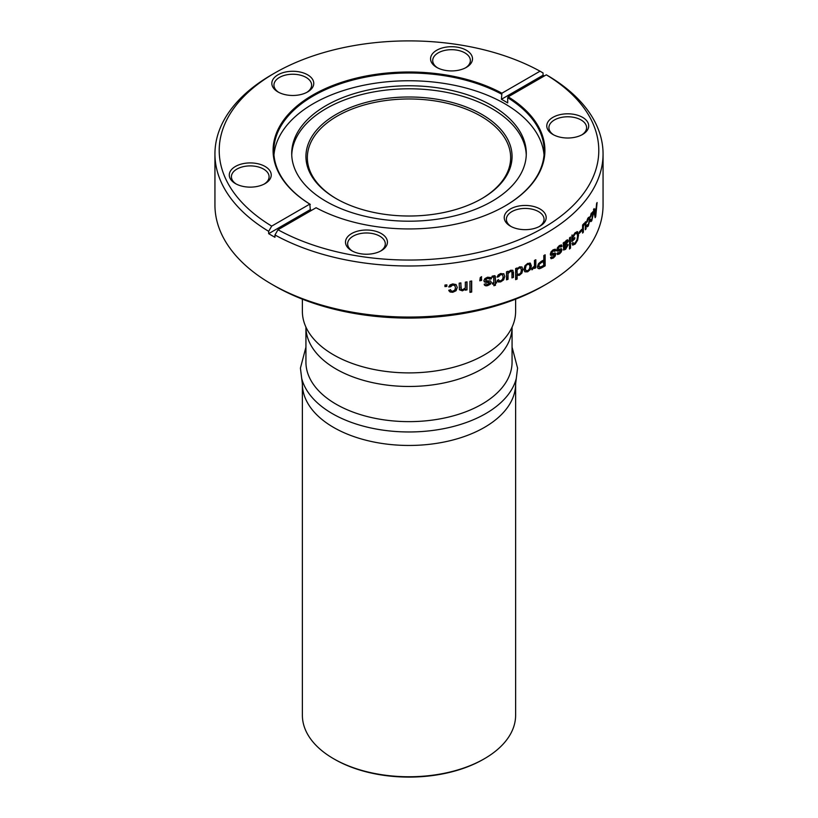 <?xml version="1.0" encoding="UTF-8"?>
<svg xmlns="http://www.w3.org/2000/svg" width="818" height="818" viewBox="0 0 818 818"><rect width="100%" height="100%" fill="white"/><g stroke="black" fill="none" stroke-linecap="round" stroke-linejoin="round"><path stroke-width="1.23" d="M336.116 404.204A103.068 59.51 180 0 1 305.932 362.129L305.932 327.098A103.068 59.51 0 0 0 336.116 369.041A103.068 59.51 0 0 0 448.336 381.965A103.068 59.51 0 0 0 512.068 327.098L512.068 362.129A103.068 59.51 180 0 1 448.448 417.108A103.068 59.51 180 0 1 336.116 404.204M515.626 299.163L515.626 311.331A106.626 61.565 180 0 1 511.608 328.079A106.626 61.565 180 0 1 333.601 354.859A106.626 61.565 180 0 1 306.392 328.079A106.626 61.565 180 0 1 302.374 311.331L302.374 299.163M302.374 383.898L302.374 715.198A106.626 61.565 0 0 0 333.601 758.726A106.626 61.565 0 0 0 484.399 758.726L484.399 758.726A106.626 61.565 0 0 0 515.626 715.198L515.626 383.898A106.626 61.565 180 0 1 449.808 440.769A106.626 61.565 180 0 1 333.601 427.425A106.626 61.565 180 0 1 302.374 383.898L300.421 368.12L305.932 347.108M333.601 758.726L334.613 759.308A105.205 60.736 -0 0 0 483.387 759.308L484.399 758.726L483.387 759.308M274.797 285.993L271.781 284.245L274.797 285.993A189.796 109.581 0 0 0 274.797 285.993A189.796 109.581 0 0 0 543.203 285.993L546.22 284.245A194.06 112.035 180 0 1 271.781 284.255A194.06 112.035 180 0 1 271.781 284.245A194.06 112.035 180 0 1 214.94 205.032L214.94 153.948A194.06 112.035 180 0 1 271.781 74.724L274.797 72.986A189.796 109.581 180 0 1 540.023 71.197L543.04 72.935L543.04 75.256L501.414 99.295L501.915 93.201L540.023 71.197M546.312 74.827L508.193 96.831A135.911 78.467 180 0 1 505.105 205.952A135.911 78.467 180 0 1 316.085 207.741L277.977 229.746A189.796 109.581 180 0 0 543.203 227.956A189.796 109.581 180 0 0 546.312 74.827L549.328 76.565A194.06 112.035 180 0 1 603.06 153.948L603.06 205.032A194.06 112.035 180 0 1 546.22 284.245M481.383 198.876A101.647 58.691 0 0 0 510.647 157.669A101.647 58.691 0 0 0 480.882 116.166A101.647 58.691 0 0 0 337.118 116.166A101.647 58.691 0 0 0 307.353 157.669A101.647 58.691 0 0 0 336.617 198.876M352.435 251.116A18.834 10.879 180 0 1 347.63 243.866A18.834 10.879 180 0 1 348.274 241.044A18.834 10.879 180 0 1 379.787 236.167A18.834 10.879 180 0 1 385.298 243.866A18.834 10.879 180 0 1 384.664 246.678A18.834 10.879 180 0 1 380.493 251.116M278.754 92.373A18.834 10.879 180 0 1 273.948 85.113A18.834 10.879 180 0 1 279.47 77.424A18.834 10.879 180 0 1 306.106 77.424A18.834 10.879 180 0 1 311.627 85.113A18.834 10.879 180 0 1 306.822 92.373M553.714 134.909A18.834 10.879 180 0 1 548.909 127.649A18.834 10.879 180 0 1 560.534 117.608A18.834 10.879 180 0 1 581.066 119.96A18.834 10.879 180 0 1 586.588 127.649A18.834 10.879 180 0 1 581.782 134.909M511.178 226.555A18.834 10.879 180 0 1 506.373 219.306A18.834 10.879 180 0 1 511.894 211.617A18.834 10.879 180 0 1 538.53 211.617A18.834 10.879 180 0 1 544.052 219.306A18.834 10.879 180 0 1 539.246 226.555M437.507 67.812A18.834 10.879 180 0 1 432.702 60.563A18.834 10.879 180 0 1 444.327 50.511A18.834 10.879 180 0 1 464.859 52.873A18.834 10.879 180 0 1 470.37 60.563A18.834 10.879 180 0 1 465.565 67.812M236.218 184.019A18.834 10.879 180 0 1 231.412 176.77A18.834 10.879 180 0 1 243.048 166.719A18.834 10.879 180 0 1 263.57 169.081A18.834 10.879 180 0 1 269.091 176.77A18.834 10.879 180 0 1 264.286 184.019M444.951 286.597L444.951 285.042A194.06 112.035 0 0 0 446.853 284.838L446.853 286.382A194.06 112.035 180 0 1 444.951 286.597M450.053 284.93L452.732 283.918L456.055 284.552L457.293 287.466L456.055 290.748L452.732 292.302L450.053 291.985L448.785 290.226A194.06 112.035 0 0 0 450.575 290.001L451.239 291.014L452.732 291.198L454.747 290.145L455.514 287.731L454.747 285.533L452.732 285.032L450.575 286.781A194.06 112.035 180 0 1 448.785 287.006L450.053 284.93M448.929 290.768L448.785 290.226M450.575 290.001L451.239 291.014M455.084 285.85L452.569 284.633L450.421 286.382A193.345 111.626 180 0 1 448.877 286.576M465.319 289.163L462.446 290.85L459.44 289.807L459.184 283.171A194.06 112.035 0 0 0 460.902 282.905L460.902 288.089L461.321 289.429L462.712 289.633L465.319 287.905L465.319 282.159A194.06 112.035 0 0 0 467.027 281.862L467.027 289.879A194.06 112.035 180 0 1 465.319 290.185L465.115 288.774L462.446 290.85M460.718 282.936L461.321 289.429M469.941 292.394L469.941 281.32A194.06 112.035 0 0 0 471.689 280.983L471.689 292.057A194.06 112.035 180 0 1 469.941 292.394M479.788 280.809L480.248 277.578L481.587 276.668L480.708 279.061A194.06 112.035 0 0 0 481.587 278.856L481.587 280.4A194.06 112.035 180 0 1 479.788 280.809M489.87 279.194L487.589 278.314L485.514 280.124L486.035 280.758L490.534 280.973L491.27 282.312L490.35 284.214L487.876 285.513C485.841 286.198 484.614 285.758 484.184 284.194A194.06 112.035 0 0 0 485.82 283.785L487.773 284.429L489.655 282.875L484.696 282.077L483.878 280.666L484.89 278.601L487.579 277.2L491.076 277.578L491.485 278.754A194.06 112.035 180 0 1 489.87 279.194L489.368 278.14M486.045 279.071L485.238 279.746L486.035 280.758M484.481 285.155L484.184 284.194M489.655 282.875L488.949 281.934L484.154 281.699M492.18 276.157L494.767 275.656L495.34 276.3L495.452 282.149A194.06 112.035 0 0 0 496.546 281.832L496.546 282.956A194.06 112.035 180 0 1 495.452 283.273L495.452 285.267A194.06 112.035 180 0 1 493.857 285.727L493.857 283.723A194.06 112.035 180 0 1 492.395 284.132L492.395 283.008A194.06 112.035 0 0 0 493.857 282.609L493.622 276.995L492.18 277.241L492.18 276.157M494.767 275.656L495.452 282.149M503.653 273.672L504.767 276.402L503.653 279.858L500.657 281.903L498.234 281.975L497.078 280.4A194.06 112.035 0 0 0 498.704 279.909L499.307 280.83L500.657 280.789L502.477 279.449L503.172 276.913L502.477 274.838L500.657 274.633L498.704 276.699A194.06 112.035 180 0 1 497.078 277.179L498.234 274.92L500.657 273.519L504 273.958M500.657 281.903L497.548 281.515M498.704 279.909L499.307 280.83M502.129 274.48L500.319 274.265L498.377 276.331A193.345 111.626 180 0 1 497.17 276.689M508.039 272.312L510.596 270.216L512.896 270.298L513.469 277.384A194.06 112.035 180 0 1 511.956 277.936L511.956 272.752L511.587 271.474L510.371 271.474L508.039 273.57L508.039 279.316A194.06 112.035 180 0 1 506.506 279.838L506.506 271.821A194.06 112.035 0 0 0 508.039 271.3L508.039 272.312L507.671 271.423M517.129 268.938L519.491 266.862L521.976 266.975L522.845 269.623L521.874 273.14L519.399 275.288L517.129 275.38L517.129 279.061A194.06 112.035 180 0 1 515.647 279.633L515.647 268.549A194.06 112.035 0 0 0 517.129 267.987L517.129 268.938L516.731 268.13M524.747 271.699L523.949 269.224L524.972 265.686L527.702 263.396L530.381 263.273L531.373 265.911L530.381 269.47L527.702 271.781L524.849 271.791M531.843 269.817L531.843 268.396L534.471 266.085L534.471 260.421A194.06 112.035 0 0 0 535.831 259.746L535.831 267.762A194.06 112.035 180 0 1 534.471 268.437L534.471 267.312L531.843 269.817M545.136 254.797L545.136 265.87A194.06 112.035 180 0 1 541.404 267.936L539.307 268.795L537.958 268.406L537.457 266.77L538.448 263.713L541.301 261.341A194.06 112.035 0 0 0 543.827 259.96L543.827 255.533A194.06 112.035 0 0 0 545.136 254.797M554.727 251.331L553.07 250.932L551.547 253.191L551.925 253.713L555.217 252.966L555.749 254.153L555.085 256.249L553.285 258.069L551.056 258.703L550.565 257.537A194.06 112.035 0 0 0 551.772 256.791L553.203 257.016L554.584 255.052L550.943 255.318L550.33 254.071L551.076 251.791L553.06 249.827L555.299 249.183L555.903 250.553A194.06 112.035 180 0 1 554.727 251.331L553.878 250.267M551.935 252.016L551.414 251.739L551.025 252.905L551.925 253.713M551.772 256.791L552.038 257.353L551.506 257.077M554.584 255.052L553.745 254.306L550.422 255.032M560.933 247.046L559.369 246.699L557.927 248.989L558.295 249.51L561.393 248.672L561.894 249.838L561.26 251.954L559.563 253.836L557.487 254.531L556.997 253.376A194.06 112.035 0 0 0 558.142 252.588L559.492 252.772L560.79 250.778L557.355 251.136L556.782 249.909L557.487 247.619L559.359 245.594L561.445 244.879L562.038 246.238A194.06 112.035 180 0 1 560.933 247.046L560.064 246.003M558.295 247.813L557.753 247.557L557.385 248.733L558.295 249.51M558.142 252.588L558.397 253.151L557.856 252.885M560.79 250.778L559.952 250.042L556.813 250.87M563.684 249.981L563.213 242.966A194.06 112.035 0 0 0 564.277 242.148L564.277 242.966L566.353 240.328L567.784 239.817L568.326 241.034L564.798 246.678A194.06 112.035 180 0 1 564.277 247.077L564.727 248.631L567.14 245.615A194.06 112.035 0 0 0 568.162 244.776L565.647 249.275L563.745 250.011M564.277 247.077L563.714 246.832L563.776 248.028L564.727 248.631M569.492 249.009L569.492 237.926A194.06 112.035 0 0 0 570.494 237.077L570.494 248.161A194.06 112.035 180 0 1 569.492 249.009M572.692 245.011L572.017 243.457A194.06 112.035 0 0 0 573.04 242.527L573.684 243.621L575.197 242.803L576.946 239.919L577.6 235.962L576.946 233.324L575.187 233.866L572.845 237.629L572.845 239.316A194.06 112.035 0 0 0 574.778 237.527L574.778 238.846A194.06 112.035 180 0 1 571.884 241.504L571.884 235.85A194.06 112.035 0 0 0 572.59 235.216L572.845 236.146L575.177 232.619L577.62 231.78L578.53 235.001L577.631 240.093L575.207 244.05L572.845 245.083M576.946 233.324L576.087 232.987L574.573 233.651L575.187 233.866M579.267 233.386L579.267 232.026A194.06 112.035 0 0 0 581.7 229.377L581.7 230.737A194.06 112.035 180 0 1 579.267 233.386M583.367 225.144L585.606 221.729L586.066 228.805A194.06 112.035 180 0 1 585.33 229.746L585.33 224.561L585.156 223.375L584.543 223.692L583.367 226.402L583.367 232.148A194.06 112.035 180 0 1 582.58 233.069L582.58 225.042A194.06 112.035 0 0 0 583.367 224.122L583.367 225.144L582.723 224.868M585.156 223.375L583.97 223.539M587.212 219.766L588.275 217.649L589.553 216.923L590.023 219.326L588.275 226.034L587.212 226.831L586.69 225.594A194.06 112.035 0 0 0 587.416 224.623L587.682 225.359L588.275 224.93L589.349 220.308L589.062 218.437L588.275 218.764L587.416 221.412A194.06 112.035 180 0 1 586.69 222.384L587.212 219.766M589.062 218.437L587.692 218.621M590.811 214.592L592.876 211.678L593.285 214.071L591.751 220.829L590.811 221.647L590.361 220.431A194.06 112.035 0 0 0 591.005 219.439L591.24 220.165L591.751 219.715L592.702 215.073L592.436 213.201L591.751 213.559L591.005 216.218A194.06 112.035 180 0 1 590.361 217.21L590.811 214.592M592.436 213.201L591.23 213.447M595.156 217.67L593.49 209.694A194.06 112.035 0 0 0 594.124 208.559L594.594 211.054A194.06 112.035 0 0 0 596.199 207.833L596.598 203.61A194.06 112.035 0 0 0 597.089 202.527L595.708 216.576A194.06 112.035 180 0 1 595.156 217.67M311.535 210.369A135.205 78.058 180 0 1 310.308 209.623L268.672 233.662A194.06 112.035 0 0 0 271.781 235.492A194.06 112.035 0 0 0 274.96 237.292L274.96 234.971A194.06 112.035 180 0 0 546.22 233.171A194.06 112.035 180 0 0 603.06 153.948M481.884 198.58L481.884 198.58A103.068 59.51 0 0 0 481.884 114.428A103.068 59.51 0 0 0 336.116 114.428A103.068 59.51 0 0 0 336.116 198.58A103.068 59.51 0 0 0 481.884 198.58M351.638 250.686A20.971 12.106 0 0 0 381.29 250.686A20.971 12.106 0 0 0 386.72 245.257A20.971 12.106 0 0 0 371.893 230.431A20.971 12.106 0 0 0 346.208 238.989A20.971 12.106 0 0 0 351.638 250.686L351.638 250.686M307.619 91.933L307.619 91.933A20.971 12.106 0 0 0 307.619 74.816A20.971 12.106 0 0 0 277.967 74.816A20.971 12.106 0 0 0 277.967 91.933A20.971 12.106 0 0 0 307.619 91.933M582.569 117.352A20.971 12.106 0 0 0 552.917 117.352A20.971 12.106 0 0 0 552.917 134.469L552.917 134.469A20.971 12.106 0 0 0 582.569 134.469A20.971 12.106 0 0 0 582.569 117.352M540.033 226.126L540.033 226.126A20.971 12.106 0 0 0 540.033 208.999A20.971 12.106 0 0 0 510.381 208.999A20.971 12.106 0 0 0 510.381 226.126A20.971 12.106 0 0 0 540.033 226.126M466.362 50.256A20.971 12.106 0 0 0 436.71 50.256A20.971 12.106 0 0 0 436.71 67.383L436.71 67.383A20.971 12.106 0 0 0 466.362 67.383A20.971 12.106 0 0 0 466.362 50.256M265.083 166.463A20.971 12.106 0 0 0 235.431 166.463A20.971 12.106 0 0 0 235.431 183.59L235.431 183.59A20.971 12.106 0 0 0 265.083 183.59A20.971 12.106 0 0 0 265.083 166.463M326.065 201.371A117.291 67.72 180 0 1 291.709 153.487A117.291 67.72 180 0 1 364.112 90.931A117.291 67.72 180 0 1 491.935 105.604A117.291 67.72 180 0 1 526.291 153.487A117.291 67.72 180 0 1 453.888 216.044A117.291 67.72 180 0 1 326.065 201.371M526.26 155.001A117.291 67.72 0 0 0 491.935 108.62A117.291 67.72 0 0 0 365.329 93.661A117.291 67.72 0 0 0 291.74 155.001M273.969 154.929A135.205 78.058 180 0 1 360.38 85.972A135.205 78.058 180 0 1 504.604 103.62A135.205 78.058 180 0 1 544.031 154.929M268.672 233.662L268.672 231.341L271.688 226.116L309.807 204.111L310.308 209.623M310.308 204.398A135.205 78.058 180 0 1 273.795 151.054A135.205 78.058 180 0 1 355.216 79.438A135.205 78.058 180 0 1 501.414 94.07M501.414 99.295A135.205 78.058 180 0 1 504.604 101.074A135.205 78.058 180 0 1 507.692 102.925L507.692 97.7A135.205 78.058 180 0 1 544.205 151.054A135.205 78.058 180 0 1 504.849 206.095M268.672 231.341A194.06 112.035 180 0 1 214.94 153.948M544.328 75.972A194.06 112.035 0 0 0 543.04 75.256M595.708 216.576L595.023 216.463A193.345 111.626 180 0 1 594.952 216.617M595.801 208.662L595.749 209.224M595.105 215.645L595.023 216.463M594.594 211.054L593.909 210.932L593.633 209.439M591.005 216.218L590.473 216.105M591.772 213.069L591.087 213.416M591.24 220.165L590.616 220.032M591.751 220.829L591.087 220.686M593.285 214.071L592.651 213.948M587.416 221.412L586.823 221.259M588.398 218.283L587.621 218.611M587.682 225.359L587.027 225.206M588.275 226.034L587.621 225.88M590.023 219.326L589.359 219.183M586.066 228.805L585.422 228.641L585.422 223.396L586.066 223.559M583.367 232.148L582.723 231.964A193.345 111.626 180 0 1 582.58 232.138M583.367 226.402L582.723 226.218L582.723 231.964M584.982 223.334L583.899 223.518M581.7 230.737L581.066 230.553A193.345 111.626 180 0 1 579.267 232.527M572.845 236.146L571.986 235.001M574.778 238.846L574.164 238.631A193.345 111.626 180 0 1 571.884 240.737M574.164 238.099L574.164 238.631M572.845 239.316L572.242 239.091L572.242 237.414L572.845 237.629M575.207 244.05L572.416 244.909M577.631 240.093L577.017 239.899L574.594 243.836M578.53 235.001L577.907 234.807L577.017 239.899M577.007 231.576L577.907 234.807M570.494 248.161L569.901 247.926A193.345 111.626 180 0 1 569.492 248.273M569.901 237.588L569.901 247.926M564.277 242.966L563.714 242.578M565.647 249.275L563.295 249.807M567.58 244.541L565.074 249.04M568.326 241.034L567.743 240.799L564.226 246.433A193.345 111.626 180 0 1 563.714 246.832M560.821 246.463A193.345 111.626 180 0 0 561.475 245.983L562.038 246.238M559.563 253.836L557.743 254.265M561.26 251.954L560.708 251.699L559.011 253.57M561.894 249.838L561.332 249.582L560.708 251.699M559.369 246.699L557.753 247.557M560.381 246.791L558.817 246.443M554.635 250.768A193.345 111.626 180 0 0 555.361 250.288L555.903 250.553M553.285 258.069L551.363 258.468M555.085 256.249L554.553 255.973L552.753 257.803M555.749 254.153L555.217 253.887L554.553 255.973M553.07 250.932L551.414 251.739M554.195 251.054L552.549 250.656M545.136 265.87L544.635 265.584A193.345 111.626 0 0 1 540.923 267.639L538.837 268.488L539.307 268.795M544.635 255.073L544.635 265.584M532.477 269.582L532.017 269.265L534.011 267.005L534.471 267.312M535.831 267.762L535.361 267.455A193.345 111.626 0 0 1 534.471 267.895M535.361 259.981L535.361 267.455M527.702 271.781L525.769 271.852M530.381 269.47L529.941 269.142L527.262 271.464M531.373 265.911L530.933 265.584L529.941 269.142M529.941 262.956L530.933 265.584M517.129 279.061L516.731 278.723A193.345 111.626 180 0 1 515.647 279.142M517.129 275.38L516.731 278.723M519.399 275.288L516.731 275.042M521.874 273.14L518.99 274.95M522.845 269.623L522.426 269.296L521.455 272.803M513.469 277.384L513.469 272.138M508.039 279.316L507.671 278.969A193.345 111.626 180 0 1 506.506 279.357M508.039 273.57L507.671 278.969M510.371 271.474L507.671 273.212M511.587 271.474L510.003 271.126M513.08 277.036A193.345 111.626 180 0 1 511.956 277.455M498.377 279.551L498.98 280.462L498.377 279.551M503.653 279.858L500.319 281.545M504.767 276.402L503.305 279.5M492.978 276.954L491.874 276.873M493.622 276.995L492.671 276.586M493.857 283.723L493.54 283.355A193.345 111.626 180 0 1 492.395 283.682M495.452 285.267L495.135 284.899A193.345 111.626 180 0 1 493.857 285.267M495.452 283.273L495.135 284.899M496.546 282.956L496.229 282.588A193.345 111.626 180 0 1 495.135 282.905M496.229 281.924L496.229 282.588M489.798 278.764A193.345 111.626 180 0 0 491.178 278.386L491.485 278.754M489.368 282.496L488.949 281.934M487.876 285.513L485.033 285.308M490.35 284.214L487.589 285.134M491.27 282.312L490.054 283.836M485.238 279.746L485.759 280.38M487.589 278.314L485.769 278.693M489.573 278.815L487.303 277.936M481.587 280.4L481.321 280.022A193.345 111.626 180 0 1 479.788 280.369M481.321 278.918L481.321 280.022M480.708 279.061L481.587 277.394M471.689 292.057L471.465 291.668A193.345 111.626 180 0 1 469.941 291.965M471.465 281.024L471.465 291.668M459.358 289.603L462.252 290.462M467.027 289.879L466.812 289.49A193.345 111.626 0 0 1 465.319 289.756M466.812 281.893L466.812 289.49M460.718 287.691L461.137 289.04M455.094 285.85L454.573 285.134M450.421 289.603L451.086 290.605M450.053 291.985L449.092 290.932M452.732 292.302L449.9 291.586M456.055 290.748L452.569 291.903M457.293 287.466L455.882 290.349M446.853 286.382L446.71 285.983A193.345 111.626 180 0 1 444.951 286.177M446.71 284.848L446.71 285.983M277.977 229.746L274.96 234.971M271.688 226.116A189.796 109.581 180 0 1 274.797 72.986M309.807 204.111A135.911 78.467 180 0 1 312.895 94.98A135.911 78.467 180 0 1 501.915 93.201M595.545 209.193L596.077 209.275L595.443 215.707L594.758 215.594L594.072 211.79A193.345 111.626 0 0 0 594.471 211.034M564.277 246.024L563.714 244.009L565.483 241.443L566.373 241.054L567.273 241.975L565.013 245.461A194.06 112.035 180 0 1 564.277 246.024L565.054 242.793L566.946 241.3M539.481 266.954L538.397 265.697L538.95 263.877L540.8 262.363A193.345 111.626 0 0 0 543.326 260.973L543.827 265.298A194.06 112.035 180 0 1 541.311 266.678L539.185 267.016L538.95 263.877M525.626 270.298L524.992 268.263L525.626 265.686L527.262 264.183L529.266 264.5M527.262 264.183L528.888 264.224M518.96 267.69L520.831 268.212L521.363 270.237L520.8 272.823L519.307 274.214L517.129 274.102L516.731 269.95L518.96 267.69L520.616 268.028M508.193 96.831L507.692 97.7M595.443 215.707L594.747 211.913L594.072 211.79M594.747 211.913A194.06 112.035 0 0 0 596.077 209.275M565.483 241.443L566.056 241.688M564.502 242.557L565.054 242.793M563.714 244.009L564.277 244.255M538.704 266.709L539.962 267.261M540.8 262.363L541.281 262.66A194.06 112.035 0 0 0 543.827 261.269M539.43 264.173L541.281 262.66M529.328 264.551L529.952 266.566L529.328 269.163L527.702 270.676L526.056 270.625L524.992 268.263M525.626 265.686L527.702 264.511M525.422 268.59L526.056 266.014M516.731 269.95L519.358 268.028M517.129 274.102L517.129 270.288M515.626 383.898L516.291 378.417A108.426 62.597 180 0 1 443.121 428.785A108.426 62.597 180 0 1 332.333 413.632A108.426 62.597 180 0 1 301.709 378.417M564.798 246.678L564.226 246.433M559.083 250.758L558.53 250.502M552.764 254.991L552.242 254.715M516.291 378.417L517.579 368.12L512.068 347.118M592.293 213.099L591.619 212.956M588.888 218.324L588.234 218.171M585.054 223.334L584.41 223.161M564.563 248.59L563.991 248.345M560.606 250.339L560.044 250.083M558.121 249.459L557.579 249.204M554.399 254.623L553.868 254.347M551.741 253.652L551.22 253.376"/></g></svg>
